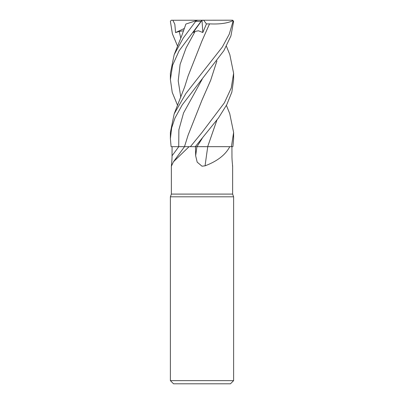 <?xml version="1.0" encoding="UTF-8"?>
<svg xmlns="http://www.w3.org/2000/svg" width="404" height="404" viewBox="0 0 404 404"><rect width="100%" height="100%" fill="white"/><g stroke="black" fill="none" stroke-linecap="round" stroke-linejoin="round"><path stroke-width="0.61" d="M200.884 146.652L229.77 146.667C225.543 154.813 217.312 161.201 205.075 165.832L202 166.201L197.187 162.145L195.657 155.787L195.475 146.667M207.676 146.667L229.77 146.667M177.588 46.223L172.387 33.769L170.397 21.387L171.205 20.256L232.128 20.2L232.85 20.7L233.032 21.387L233.603 21.387L230.916 35.946L223.897 50.631L182.27 104.818L174.957 118.084L171.67 127.866L170.382 138.633L171.099 146.667L189.082 146.667L173.447 161.802L171.372 166.201L171.372 194.097L232.628 194.097L233.618 196.809L233.618 380.639L170.382 380.639L173.543 383.8L230.457 383.8L233.618 380.639M232.472 165.832C233.002 168.084 231.876 160.848 231.967 155.787L231.926 146.667M171.372 194.097L170.382 196.809L233.618 196.809M171.528 165.832C170.998 168.084 172.124 160.848 172.033 155.787L172.074 146.667M189.082 146.667L195.309 146.667L218.473 117.963L226.74 104.757L231.851 92.107L233.618 79.462L233.618 73.301L231.265 87.926L224.432 102.762L202 132.492L190.395 146.667M207.747 146.667A535.265 89.592 -74.9 0 0 205.075 165.832M195.031 146.672L207.853 146.667M181.886 146.657L179.134 146.657M185.643 146.652L185.047 146.652M204.656 146.652L197.167 146.657M198.359 146.657L199.45 146.652M229.735 113.655L233.618 132.492L231.411 146.667L232.901 146.667L233.618 138.633L233.618 132.492M233.032 21.387L229.23 34.239L222.291 47.086L185.885 93.491L174.185 113.857L170.382 132.492L170.382 138.633M226.412 46.223L229.82 54.636L233.618 73.301M197.697 20.2L196.152 20.7L183.305 37.956L174.18 54.636L170.382 73.301L170.382 79.462L172.604 65.251L179.124 50.737L201.035 21.387C202.278 19.902 202.303 19.902 201.121 21.387M186.461 23.851L196.47 20.599M172.846 20.2L174.836 24.265L175.563 32.583L179.224 31.436L183.608 30.77M186.163 23.947L186.446 23.856M216.882 60.984L210.676 80.28L202.343 99.318M233.603 21.387L232.795 20.256L231.154 20.2M216.923 60.928L210.646 80.386L202.096 99.838L188.087 135.189L184.487 146.667M231.411 146.667L207.686 146.652L216.882 120.15M216.923 120.089L207.686 146.652M202 20.256L193.072 32.583L195.097 31.436L198.435 30.765L202.813 32.517L206.444 23.947L209.535 23.856L201.96 40.935M177.588 105.383L172.235 92.41L170.382 79.462M209.53 23.851L209.545 23.866C219.635 24.371 227.472 23.286 233.052 20.599M209.545 23.866L202.096 40.637L188.092 76.023L184.719 86.774L174.185 113.857M232.128 20.2L232.795 20.256M202.005 20.266L202.813 32.517M206.444 23.947L203.667 20.2M175.563 32.583L184.441 28.421M178.755 146.667A532.78 507.171 -33.1 0 1 172.033 155.787M196.93 146.667A532.78 89.173 -74.9 0 0 195.657 155.787M202.182 79.25L183.552 112.953L178.866 129.805L178.73 146.667M202.177 138.415L197.006 146.667M195.935 21.387L201.035 21.387M179.224 31.436L180.81 38.112M195.097 31.436L186.103 47.914L180.098 64.393L178.214 80.871L180.81 97.349M232.628 166.201L232.628 194.097M184.527 146.667L173.447 161.802M170.382 196.809L170.382 380.639M185.921 24.028L181.724 35.784L174.18 54.636M229.815 113.857L226.412 105.383"/></g></svg>
